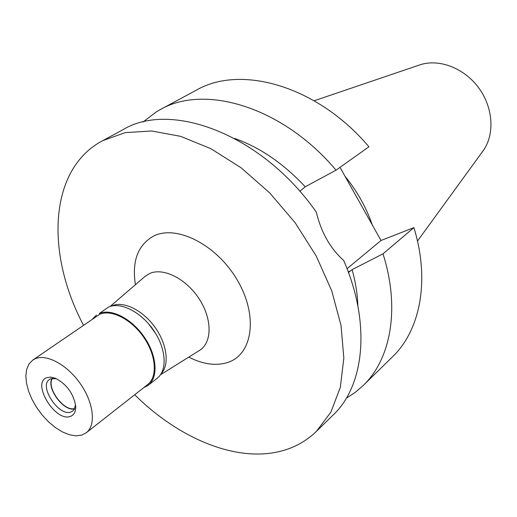 <?xml version="1.0" encoding="UTF-8"?>
<svg xmlns="http://www.w3.org/2000/svg" width="517" height="517" viewBox="0 0 517 517"><rect width="100%" height="100%" fill="white"/><g stroke="black" fill="none" stroke-linecap="round" stroke-linejoin="round"><path stroke-width="0.78" d="M417.465 241.064L483.02 150.945C494.924 134.685 493.373 107.691 478.684 87.819C464.066 67.882 438.752 58.389 419.688 64.929L314.168 100.763M372.285 224.921C366.23 207.42 357.098 191.141 344.891 176.077M413.891 227.622L383 253.834C400.371 308.345 390.833 359.153 363.192 385.527L392.565 356.743C420.179 330.357 430.202 280.511 413.891 227.622L381.016 240.489L340.005 167.359M336.037 170.177L368.925 146.796C317.6 85.887 240.754 64.276 196.311 90.184L160.102 109.682C204.506 83.689 282.877 106.832 336.037 170.177L305.237 186.773C283.426 163.443 259.844 147.313 234.472 138.388M381.016 240.489L347.043 268.711M348.477 272.504L352.116 269.641L383 253.834M357.874 305.993C357.499 294.283 355.58 282.166 352.116 269.641M363.192 385.527L355.121 392.468L346.3 398.232M305.237 186.773L299.834 191.322M142.957 122.044L156.599 111.685L160.102 109.682M83.45 325.135C46.556 255.579 48.191 173.376 98.941 142.737L123.169 129.573C171.289 100.531 262.274 134.594 316.307 212.125C321.212 232.424 330.337 248.541 343.676 260.478C371.2 323.506 364.407 385.598 333.232 414.892L316.41 431.378C306.019 441.395 293.772 448.09 279.678 451.47C234.964 462.321 178.094 437.86 134.698 394.742M102.431 140.74L125.198 132.617L151.571 130.988L180.549 136.314L210.884 148.696L241.135 167.818L269.758 192.938L295.246 222.872L316.262 256.096L331.746 290.89L341.026 325.458L343.837 358.1L340.315 387.349L330.932 412.049L316.41 431.378M188.75 357.131L189.28 357.383C203.259 364.362 216.028 366.068 227.59 362.501C252.483 354.804 258.468 316.365 237.665 280.737C217.211 244.955 176.575 224.281 153.588 236.088C137.961 244.896 131.88 260.904 135.331 284.104L135.415 284.686M160.477 374.786L199.465 350.436C212.17 342.836 212.429 319.196 199.239 298.981C186.217 278.682 163.139 267.186 149.529 273.558L144.993 276.446L110.16 306.445M111.368 306.103L111.969 305.831C123.35 300.739 142.563 310 154.783 326.97C167.094 343.876 169.738 364.782 161.162 373.733M155.507 333.258L148.334 323.526M52.482 378.334C45.935 387.517 63.985 412.036 74.7 408.514M148.25 385.268L157.258 378.186C167.547 370.353 166.177 348.645 153.639 330.376C141.231 312.035 120.661 301.605 108.66 307.014L99.212 313.522C111.2 308.145 131.848 318.737 144.372 337.226C157.019 355.651 158.512 377.462 148.25 385.268L143.532 387.808M92.698 318.756L96.517 315.008M86.287 432.748L147.668 384.564C157.724 376.919 156.27 355.567 143.894 337.536C131.641 319.435 111.426 309.056 99.684 314.304L32.784 360.071L35.395 358.662C46.957 353.693 67.682 365.131 80.704 384.247C93.842 403.292 96.104 425.31 86.287 432.748L81.751 435.101L76.012 435.837L69.536 434.791L62.628 432.031L55.59 427.708L48.734 422.021L42.349 415.222L36.713 407.609L32.067 399.512L28.609 391.272L26.503 383.246L25.85 375.794L26.703 369.248L29.042 363.923L32.784 360.071M70.402 416.385C74.215 414.964 75.967 411.454 75.656 405.858C73.369 393.327 66.583 384.112 55.3 378.211L50.763 377.106L46.892 377.623C31.13 382.696 55.351 422.46 70.402 416.385M56.405 378.69L50.828 378.735L49.458 379.465C38.529 386.167 58.983 416.999 70.984 411.978L72.723 411.067L74.274 409.335L75.527 404.662M74.538 408.857C63.688 411.855 46.019 387.86 52.101 378.386M348.225 271.819L350.558 270.94"/></g></svg>
